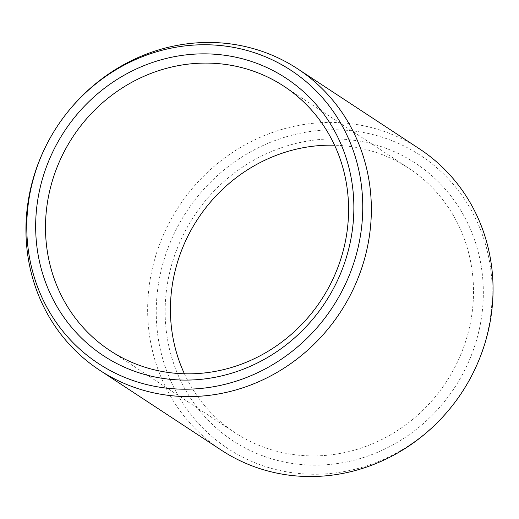 <?xml version="1.0" encoding="UTF-8"?>
<svg xmlns="http://www.w3.org/2000/svg" width="519" height="519" viewBox="0 0 519 519"><rect width="100%" height="100%" fill="white"/><g stroke="black" fill="none" stroke-linecap="round" stroke-linejoin="round"><path stroke-width="0.39" stroke-dasharray="2.6 1.95" d="M481.327 266.922A166.106 155.985 -56.7 0 0 299.002 142.731A166.106 155.985 -56.7 0 0 167.144 337.129A166.106 155.985 123.3 0 0 349.462 461.326A166.106 155.985 123.3 0 0 481.327 266.922M184.42 373.784A158.217 148.577 123.3 0 0 235.094 432.768A158.217 148.577 123.3 0 0 402.446 427.221A158.217 148.577 123.3 0 0 471.596 267.103A158.217 148.577 -56.7 0 0 408.842 168.305A158.217 148.577 -56.7 0 0 334.58 145.216M68.184 111.41A180.301 169.324 -56.7 0 0 47.625 142.699M221.347 450.168A180.301 169.324 123.3 0 1 149.829 337.577A180.301 169.324 -56.7 0 1 228.639 155.103A180.301 169.324 -56.7 0 1 419.352 148.784M471.135 376.755A175.383 164.698 123.3 0 0 490.098 264.962A175.383 164.698 -56.7 0 0 297.595 133.831A175.383 164.698 -56.7 0 0 158.366 339.089A175.383 164.698 123.3 0 0 278.197 470.11A175.383 164.698 123.3 0 0 451.141 407.188M235.094 432.768L110.158 350.695M408.842 168.305L283.906 86.232"/><path stroke-width="0.78" d="M334.58 145.216A158.217 148.577 -56.7 0 0 172.334 333.976A158.217 148.577 123.3 0 0 184.42 373.784M346.666 185.024A158.217 148.577 123.3 0 1 277.509 345.148A158.217 148.577 123.3 0 1 110.158 350.695A158.217 148.577 123.3 0 1 47.404 251.897A158.217 148.577 -56.7 0 1 116.554 91.779A158.217 148.577 -56.7 0 1 283.906 86.232A158.217 148.577 -56.7 0 1 346.666 185.024M351.856 181.871A166.106 155.985 -56.7 0 0 169.538 57.674A166.106 155.985 -56.7 0 0 37.673 252.078A166.106 155.985 123.3 0 0 219.998 376.269A166.106 155.985 123.3 0 0 351.856 181.871M360.634 179.911A175.383 164.698 -56.7 0 0 240.803 48.89A175.383 164.698 -56.7 0 0 67.859 111.812A175.383 164.698 -56.7 0 0 47.865 142.245A175.383 164.698 -56.7 0 0 28.902 254.038A175.383 164.698 123.3 0 0 221.405 385.169A175.383 164.698 123.3 0 0 360.634 179.911M297.653 68.832L419.352 148.784A180.301 169.324 -56.7 0 1 490.87 261.375A180.301 169.324 123.3 0 1 471.375 376.301A180.301 169.324 123.3 0 1 450.816 407.59A180.301 169.324 123.3 0 1 221.347 450.168L99.648 370.216A180.301 169.324 123.3 0 0 290.361 363.897A180.301 169.324 123.3 0 0 369.171 181.423A180.301 169.324 -56.7 0 0 297.653 68.832A180.301 169.324 -56.7 0 0 68.184 111.41L67.859 111.812M47.865 142.245L47.625 142.699A180.301 169.324 -56.7 0 0 28.13 257.625A180.301 169.324 123.3 0 0 99.648 370.216M471.375 376.301L471.135 376.755A175.383 164.698 123.3 0 1 451.141 407.188L450.816 407.59"/></g></svg>
